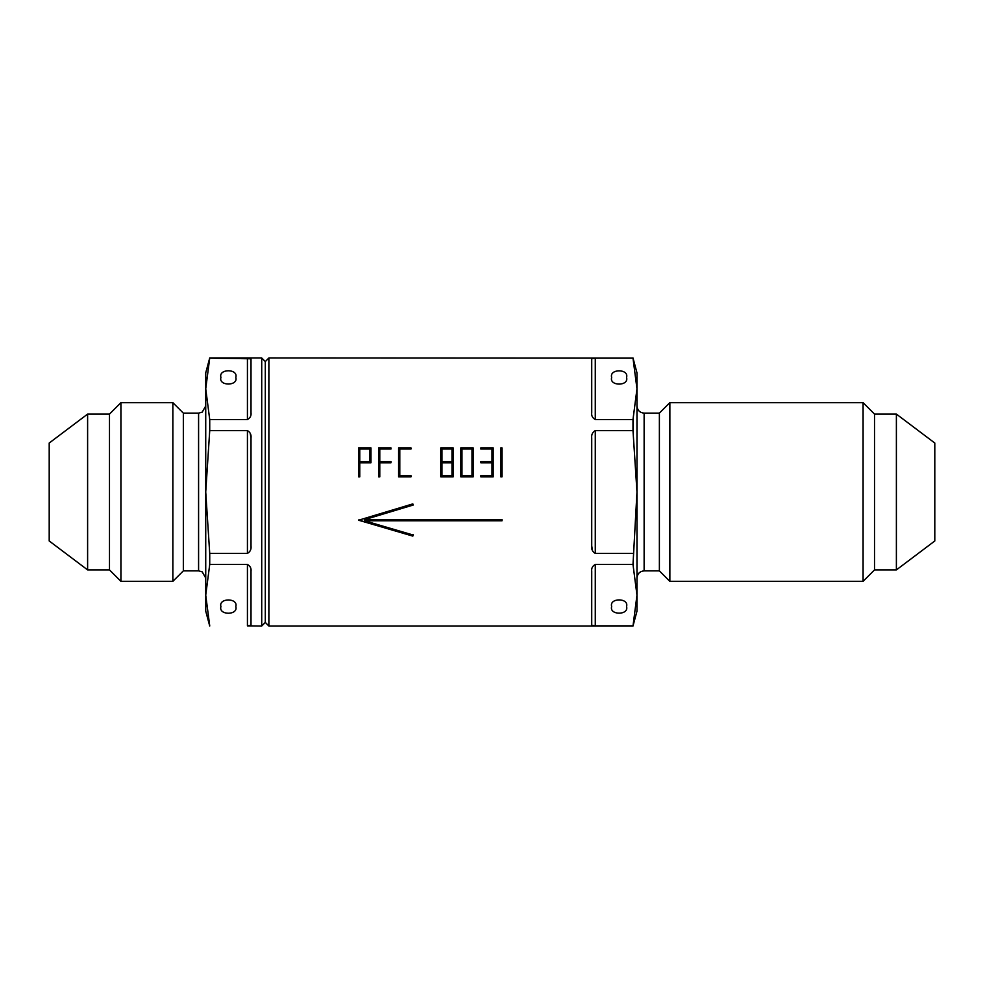 <?xml version="1.0" encoding="UTF-8"?>
<svg xmlns="http://www.w3.org/2000/svg" width="984" height="984" viewBox="0 0 984 984"><rect width="100%" height="100%" fill="white"/><g stroke="black" fill="none" stroke-linecap="round" stroke-linejoin="round"><path stroke-width="1.48" d="M611.667 606.538C609.022 615.369 629.207 615.369 626.55 606.538C629.207 597.694 609.022 597.694 611.667 606.538M220.92 606.599C218.276 615.443 238.46 615.443 235.816 606.599C238.46 597.755 218.276 597.755 220.92 606.599M611.667 377.462C609.022 386.306 629.207 386.306 626.55 377.462C629.207 368.631 609.022 368.631 611.667 377.462M220.92 377.401C218.276 386.245 238.46 386.245 235.816 377.401C238.46 368.557 218.276 368.557 220.92 377.401M896.387 569.908L896.387 414.092L934.8 443.034L934.8 540.966L896.387 569.908L874.518 569.908L863.079 581.347L669.858 581.347L659.378 570.868L659.378 413.132L644.126 413.132C639.784 412.714 637.398 410.328 636.98 405.986M669.858 581.347L669.858 402.653L659.378 413.132M863.079 581.347L863.079 402.653L669.858 402.653M874.518 569.908L874.518 414.092L863.079 402.653M87.613 569.908L49.2 540.966L49.2 443.034L87.613 414.092L87.613 569.908L109.482 569.908L109.482 414.092L87.613 414.092M183.344 570.868L183.344 413.132L198.583 413.132L198.583 570.868L183.344 570.868L172.852 581.347L120.921 581.347L120.921 402.653L109.482 414.092M172.852 581.347L172.852 402.653L120.921 402.653M632.995 626.021L636.98 595.172L636.98 611.125L632.995 626.021L268.878 626.021L265.299 622.442L265.299 361.558L261.719 357.979L209.727 357.979L205.73 388.828L205.73 372.874L209.727 357.979M265.299 622.442L261.719 626.021L261.719 357.979M268.878 626.021L268.878 357.979L265.299 361.558M502.012 476.871L502.012 447.892L500.819 447.892L500.819 476.871L502.012 476.871M492 461.619L492 449.024L480.807 449.024L480.807 447.892L493.193 447.892L493.193 476.871L480.807 476.871L480.807 475.69L492 475.69L492 462.787L480.807 462.787L480.807 461.619L492 461.619L480.807 461.89M453.169 476.871L453.169 447.892L440.771 447.892L440.771 476.871L453.169 476.871M460.783 476.871L460.783 447.892L473.181 447.892L473.181 476.871L460.783 476.871M359.763 476.871L359.763 462.787L370.968 462.787L370.968 447.892L358.582 447.892L358.582 476.871L359.763 476.871M379.787 476.871L379.787 462.787L390.98 462.787L390.98 461.619L379.787 461.619L379.787 449.024L390.98 449.024L390.98 447.892L378.594 447.892L378.594 476.871L379.787 476.871M410.992 476.871L410.992 475.69L399.799 475.69L399.799 449.024L410.992 449.024L410.992 447.892L398.606 447.892L398.606 476.871L410.992 476.871M632.995 625.861L595.283 625.861L595.283 564.472C592.491 566.021 591.298 568.309 591.716 571.31C591.31 568.297 592.491 566.021 595.283 564.472L632.995 564.472L636.98 595.172L636.98 492L632.995 430.598L595.283 430.598C592.491 432.222 591.31 434.719 591.716 438.101L591.716 545.899L592.528 550.806M632.995 430.598L632.995 419.528L636.98 388.828L632.995 358.139L595.283 358.139L595.283 419.528L632.995 419.528M595.283 419.528C592.491 417.979 591.298 415.691 591.716 412.69C591.31 415.703 592.491 417.979 595.283 419.528M595.283 358.139L591.716 358.791L591.716 412.69M632.995 358.139L268.878 357.979M251.006 438.101L251.006 545.899C251.412 549.281 250.219 551.778 247.427 553.402L247.427 430.598C250.219 432.222 251.412 434.719 251.006 438.101L250.182 433.194M251.006 412.69C251.412 415.703 250.219 417.979 247.427 419.528C250.219 417.979 251.412 415.691 251.006 412.69L251.006 358.791L209.727 358.139M247.427 430.598L209.727 430.598L209.727 419.528L247.427 419.528L247.427 358.139M251.006 571.31L251.006 625.209L247.427 625.861L247.427 564.472C250.219 566.021 251.412 568.309 251.006 571.31C251.412 568.297 250.219 566.021 247.427 564.472L209.727 564.472L209.727 553.402L247.427 553.402M261.719 626.021L247.427 625.861M209.727 564.472L205.73 595.172L205.73 492L209.727 553.402M209.727 626.021L205.73 611.125L205.73 595.172L209.727 625.861M209.727 430.598L205.73 492L205.73 388.828L209.727 419.528M595.283 625.861L591.716 625.209L591.716 571.31M632.995 564.472L636.98 492L636.98 372.874L632.995 357.979M595.283 430.598L595.283 553.402L632.995 553.402M595.283 553.402C592.491 551.778 591.298 549.281 591.716 545.899M413.169 505.038L412.825 503.894L358.582 520.216L412.825 536.108L413.169 535.025L364.621 520.794L502.012 520.794L502.012 519.626L364.621 519.626L413.169 505.038M502.012 448.286L500.819 448.286M480.807 475.838L492 475.69M493.193 448.286L480.807 448.286M453.169 448.286L440.771 448.286M441.964 475.69L451.976 475.838L451.976 462.787L441.964 462.787L441.964 475.69L451.976 475.69M441.964 461.619L451.976 461.89L451.976 449.024L441.964 449.024L441.964 461.619L451.976 461.619M473.181 448.286L460.783 448.286M461.976 475.69L471.988 475.838L471.988 449.024L461.976 449.024L461.976 475.69L471.988 475.69M370.968 448.286L358.582 448.286M359.763 461.619L369.775 461.89L369.775 449.024L359.763 449.024L359.763 461.619L369.775 461.619M390.98 461.89L379.787 461.619M390.98 448.286L378.594 448.286M410.992 475.838L399.799 475.69M410.992 448.286L398.606 448.286M364.621 519.626L413.169 504.915M358.582 519.958L412.825 536.108M412.825 535.714L413.169 534.644M502.012 520.536L364.621 520.794M659.378 570.868L644.126 570.868L644.126 413.132M644.126 570.868C639.784 571.286 637.398 573.672 636.98 578.014M896.387 414.092L874.518 414.092M183.344 413.132L172.852 402.653M198.583 570.868L202.224 571.864L205.73 578.014M198.583 413.132L202.224 412.136L205.73 405.986M109.482 569.908L120.921 581.347"/></g></svg>
